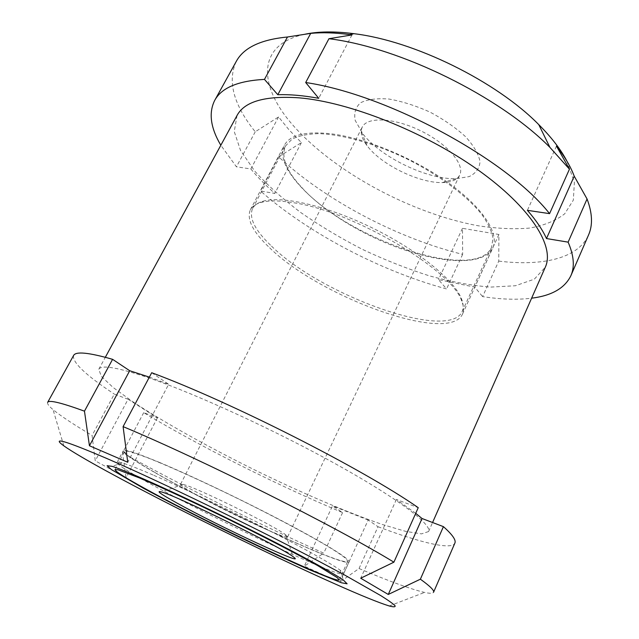 <?xml version="1.0" encoding="UTF-8"?>
<svg xmlns="http://www.w3.org/2000/svg" width="639" height="639" viewBox="0 0 639 639"><rect width="100%" height="100%" fill="white"/><g stroke="black" fill="none" stroke-linecap="round" stroke-linejoin="round"><path stroke-width="0.48" stroke-dasharray="3.19 2.4" d="M339.732 582.217L368.192 520.034L378.024 526.728L359.022 568.518L339.732 582.217L304.292 566.194L323.741 553.158C258.651 524.004 180.725 485.225 122.504 452.867L126.091 477.732L95.251 460.831L92.08 435.447L114.301 394.095L128.08 399.247L95.251 460.831M329.381 133.599C304.843 131.275 289.842 135.156 284.387 145.245C273.428 167.562 316.321 209.448 369.494 235.392C422.491 261.686 481.846 270.121 492.845 247.82C499.538 233.754 483.108 207.675 448.035 182.602C413.05 157.545 363.751 137.377 329.381 133.599M237.045 115.475L234.241 131.53L240.544 150.492L254.705 171.076C267.509 185.214 282.965 199.112 301.073 212.755C320.267 226.014 340.771 238.243 362.577 249.45C384.758 259.889 406.955 268.668 429.176 275.792C451.038 281.807 471.47 285.577 490.48 287.095L515.433 285.753L534.308 279.179L545.315 267.166M150.309 378.36C118.367 367.537 101.194 364.51 98.797 369.278L101.289 376.331L112.975 387.362L132.257 401.364C163.392 422.012 207.779 446.717 254.202 469.705C300.737 492.453 347.392 512.55 382.745 524.619L405.605 531.352L421.468 533.885L428.585 531.552C432.18 524.835 399.351 499.426 338.295 465.392C277.398 431.413 197.842 394.766 150.309 378.36M378.024 526.728C419.703 542.439 451.549 550.395 454.864 543.142M368.192 520.034L332.52 505.888L304.292 566.194M128.08 399.247L157.418 417.858L143.711 412.642C200.303 446.645 277.422 485.313 342.6 512.606L332.52 505.888M73.573 355.524C72.095 362.249 85.666 375.109 114.301 394.095M149.358 377.13L168.672 384.263L127.744 462.261M151.699 372.721L168.672 384.263M415.725 513.317L396.388 499.498L418.241 507.67M47.653 402.378C47.046 403.68 48.844 406.092 53.029 409.615C60.721 415.965 73.733 424.576 92.08 435.447M359.022 568.518C389.159 581.258 410.997 589.23 424.552 592.425C429.895 593.591 432.899 593.543 433.561 592.265M143.711 412.642L122.504 452.867M342.6 512.606L323.741 553.158M236.214 61.504C227.22 81.385 233.562 104.812 255.241 131.786L278.572 116.945L289.028 129.829L301.408 142.593L278.612 156.819C325.323 200.342 397.29 238.187 462.652 254.37L462.476 228.323L498.899 234.473L498.747 261.111L482.613 296.624C500.952 299.435 517.286 299.955 531.616 298.189M498.747 261.111C541.992 266.415 578.143 258.667 588.583 234.888M255.241 131.786L236.422 166.803L220.822 145.261M304.26 34.378C255.273 45.049 258.803 87.559 294.156 126.578C335.499 172.81 412.339 213.801 478.212 225.767C496.727 228.578 513.796 229.353 529.419 228.099C543.901 225.591 555.674 220.822 564.732 213.785L573.343 200.119L574.373 182.419L567.001 161.3M278.572 116.945L250.839 168.96L236.422 166.803M250.839 168.96C257.581 177.123 265.576 185.27 274.826 193.409L260.568 191.037C308.549 233.379 381.211 271.351 446.573 288.948L438.466 279.61L474.785 287.151L482.613 296.624M301.808 187.507C348.247 239.513 475.48 282.941 491.599 247.301L493.004 238.075C491.663 230.839 487.757 222.747 481.295 213.801C466.318 195.43 438.929 174.974 407.091 158.983C375.005 143.511 342.073 134.294 318.39 133.639C307.351 133.974 298.565 135.819 292.015 139.174L285.553 145.916C280.793 156.994 286.208 170.853 301.808 187.507M278.612 156.819L260.568 191.037M462.652 254.37L446.573 288.948M152.977 474.961C138.224 468.603 127.952 464.585 122.177 462.916C119.086 462.029 117.408 461.837 117.145 462.356C114.03 470.024 339.469 580.955 343.646 573.806C343.894 573.287 342.72 572.073 340.132 570.164C331.018 563.446 301.943 547.168 263.564 527.606C225.2 508.053 181.388 487.23 152.977 474.961M159.462 462.412C136.387 452.851 124.317 448.969 123.255 450.767C123.191 453.203 133.367 460.256 153.775 471.925C215.103 507.358 345.883 568.303 349.094 561.897C350.523 559.444 326.569 544.356 285.513 522.71C244.545 501.104 192.012 476.015 159.462 462.412M351.977 34.921L318.725 98.302M301.408 142.593L274.826 193.409M462.476 228.323L438.466 279.61M498.899 234.473L474.785 287.151M556.473 146.123L527.391 210.327M368.16 147.066C382.705 165.461 419.663 183.193 442.252 182.578C451.342 182.427 457.165 179.91 459.729 175.038C465.112 164.694 447.548 143.911 420.917 130.891C394.351 117.736 367.169 116.498 362.257 127.081C359.957 132.081 361.522 138.224 366.946 145.524L368.16 147.066M363.152 134.254C381.539 157.609 427.275 179.559 455.99 178.72L469.162 176.604C475.855 173.345 479.474 168.353 480.033 161.619C478.563 154.063 473.755 145.78 465.623 136.762C455.743 127.736 443.913 119.541 430.127 112.168C415.877 105.747 402.163 101.369 388.983 99.045C376.882 98.11 367.385 99.357 360.5 102.799C355.5 107.352 353.758 113.271 355.26 120.555L363.152 134.254M193.585 493.252C222.292 509.922 287.39 540.298 287.598 536.904L285.984 535.067C276.575 526.816 195.302 486.822 183.018 484.402L180.573 484.25C180.446 485.193 184.783 488.196 193.585 493.252M154.654 472.309C215.255 507.326 344.661 567.624 347.776 561.266L345.947 558.566C342.264 555.555 335.922 551.305 326.92 545.818C306.84 533.924 274.466 516.695 239.553 499.458C204.6 482.317 171.196 467.173 149.526 458.53C139.677 454.744 132.441 452.308 127.816 451.23L124.557 451.43C124.485 453.834 134.517 460.791 154.654 472.309M271.519 246.127C320.754 294.867 448.506 341.657 462.133 311.624C463.746 308.118 463.499 303.749 461.382 298.517C453.978 279.85 417.914 250.336 373 228.267C328.111 206.149 282.718 195.582 263.42 201.109C257.98 202.627 254.362 205.087 252.573 208.506C248.707 217.923 255.025 230.463 271.519 246.127M269.642 247.804C319.572 296.983 448.706 344.389 462.468 314.196C464.082 310.682 463.826 306.305 461.693 301.049C452.803 270.561 353.415 211.333 293.644 202.755C279.722 200.438 268.923 200.327 261.223 202.403C255.76 203.921 252.125 206.389 250.336 209.808C246.446 219.305 252.884 231.965 269.642 247.804M157.418 417.858L126.091 477.732M396.388 499.498L360.716 578.223M428.585 531.552L432.571 522.518M98.797 369.278L105.331 357.281M389.271 605.98L424.552 592.425M63.82 445.83L53.029 409.615M343.646 573.806L349.094 561.897M117.145 462.356L123.255 450.767M442.252 182.578L455.99 178.72M366.946 145.524L361.618 132.289M287.598 536.904L459.729 175.038M180.573 484.25L362.257 127.081M183.018 484.402L161.571 491.966M285.984 535.067L293.077 556.673M339.237 579.908L347.776 561.266M115.004 469.569L124.557 451.43M263.42 201.109L261.223 202.403M461.382 298.517L461.693 301.049M462.133 311.624L491.599 247.301M252.573 208.506L285.553 145.916M462.468 314.196L492.845 247.82M250.336 209.808L284.387 145.245M122.177 462.916L112.137 466.35M340.132 570.164L343.534 580.212"/><path stroke-width="0.96" d="M432.571 522.518L545.315 267.166C554.94 246.582 531.145 207.667 477.7 169.71C424.424 131.77 349.086 101.952 299.052 97.839C265.233 95.562 244.561 101.441 237.045 115.475L105.331 357.281M443.418 526.64L422.036 518.509L388.272 594.454L420.374 579.198C430.063 586.147 434.456 590.5 433.561 592.265L454.864 543.142C456.278 540.187 452.46 534.683 443.418 526.64L420.374 579.198M149.358 377.13L129.701 370.724L112.592 359.326C88.669 352.472 75.666 351.202 73.573 355.524L47.653 402.378C48.82 399.718 61.088 402.642 84.468 411.165L89.436 445.758L127.744 462.261L123.095 426.62C202.108 459.593 336.657 527.103 393.896 562.176L360.716 578.223L388.272 594.454M393.896 562.176L418.241 507.67C363.423 469.322 231.262 402.155 151.699 372.721L123.095 426.62M415.725 513.317L422.036 518.509M112.592 359.326L84.468 411.165M107.632 458.842C65.466 440.79 50.856 436.453 63.82 445.83C94.955 468.044 245.807 544.276 334.261 583.583C360.356 595.236 378.695 602.705 389.271 605.98C393.624 607.13 395.557 607.066 395.078 605.772C393.089 603.727 388.312 600.333 380.748 595.588L344.996 575.236L319.78 561.753C255.153 527.646 159.958 481.534 107.632 458.842M587.057 198.969L568.127 242.149C573.926 255.608 574.844 266.798 570.875 275.713L588.583 234.888C592.904 225.152 592.401 213.17 587.057 198.969L574.213 176.18C570.755 166.779 564.844 156.763 556.473 146.123L569.453 169.167L549.58 213.642C506.991 159.43 387.418 94.452 305.69 82.527L328.941 38.715L351.977 34.921L349.573 34.586C335.084 32.677 322.136 32.27 310.714 33.372L287.47 37.006L264.474 79.396C238.012 80.818 221.413 87.831 214.68 100.443C208.498 112.911 210.55 127.848 220.822 145.261M531.616 298.189C551.681 295.705 564.764 288.213 570.875 275.713M569.453 169.167L549.915 147.377C499.85 96.585 399.934 47.414 329.149 38.739L328.941 38.715M287.47 37.006C260.688 39.578 243.603 47.741 236.214 61.504L214.68 100.443M567.001 161.3C560.93 149.606 551.521 137.377 538.765 124.621C496.383 81.337 414.128 40.856 353.974 33.691C334.429 31.175 317.855 31.399 304.26 34.378M574.213 176.18L546.489 238.555L568.127 242.149M546.489 238.555C542.591 229.84 536.225 220.431 527.391 210.327L549.58 213.642M264.474 79.396L277.797 94.724C289.659 94.3 303.301 95.491 318.725 98.302L305.69 82.527M310.714 33.372L277.797 94.724M176.228 502.637C217.691 525.761 310.889 569.173 293.077 556.673C281.687 547.551 175.741 495.425 161.571 491.966C155.565 490.353 160.445 493.907 176.228 502.637M145.98 489.107C207.459 523.037 336.961 584.373 339.237 579.908L337.2 577.624L317.703 565.635C297.303 554.165 264.618 537.159 229.521 519.85C194.4 502.613 160.98 487.086 139.446 477.916L118.047 469.793L115.004 469.569C115.236 471.406 125.556 477.916 145.98 489.107M129.701 370.724L89.436 445.758M144.422 479.354C128.83 472.517 118.071 468.187 112.137 466.35L107.104 465.711L111.466 469.625L143.296 488.164C166.923 500.896 194.016 514.81 224.569 529.915C255.177 544.907 282.734 557.887 307.239 568.838L341.346 582.744L347.113 583.806L343.534 580.212C333.997 573.463 303.11 556.425 262.134 535.626C221.19 514.85 174.439 492.533 144.422 479.354M353.974 33.691L349.573 34.586M330.794 38.412L329.149 38.739M538.765 124.621L549.915 147.377"/></g></svg>
